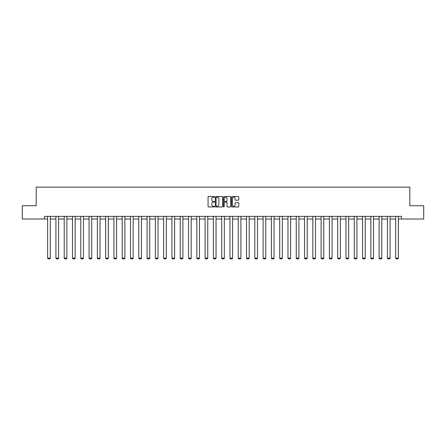 <?xml version="1.0" encoding="UTF-8"?>
<svg xmlns="http://www.w3.org/2000/svg" width="446" height="446" viewBox="0 0 446 446"><rect width="100%" height="100%" fill="white"/><g stroke="black" fill="none" stroke-linecap="round" stroke-linejoin="round"><path stroke-width="0.67" d="M214.498 196.898A0.362 0.362 0 0 0 214.136 196.53L208.594 196.53A0.524 0.524 0 0 0 208.076 197.054L208.076 206.437A0.524 0.524 0 0 0 208.594 206.961L214.136 206.961A0.362 0.362 0 0 0 214.498 206.593A0.362 0.362 0 0 0 214.136 206.23L213.417 206.23A1.667 1.667 0 0 1 211.75 204.563L211.75 203.777A1.667 1.667 0 0 1 213.417 202.11L214.136 202.11A0.362 0.362 0 0 0 214.498 201.748A0.362 0.362 0 0 0 214.136 201.38L213.417 201.38A1.667 1.667 0 0 1 211.75 199.713L211.75 198.927A1.667 1.667 0 0 1 213.417 197.26L214.136 197.26A0.362 0.362 0 0 0 214.498 196.898M238.236 200.209A0.524 0.524 0 0 0 238.761 199.685L238.761 197.054A0.524 0.524 0 0 0 238.236 196.53L232.087 196.53A0.524 0.524 0 0 0 231.563 197.054L231.563 206.437A0.524 0.524 0 0 0 232.087 206.961L238.236 206.961A0.524 0.524 0 0 0 238.761 206.437L238.761 203.259A0.524 0.524 0 0 0 238.236 202.735L235.605 202.735A0.524 0.524 0 0 0 235.087 203.259L235.087 204.837A1.394 1.394 0 0 1 233.687 206.23A1.394 1.394 0 0 1 232.294 204.837L232.294 198.654A1.394 1.394 0 0 1 233.687 197.26A1.394 1.394 0 0 1 235.087 198.654L235.087 199.685A0.524 0.524 0 0 0 235.605 200.209L238.236 200.209M44.477 219.008L22.3 219.008L22.3 205.729L36.193 205.729L36.193 187.136L409.807 187.136L409.807 205.729L423.7 205.729L423.7 219.008L401.523 219.008L401.523 216.355L44.477 216.355L44.477 219.008L47.638 219.008M222.543 197.054A0.524 0.524 0 0 0 222.024 196.53L215.87 196.53A0.524 0.524 0 0 0 215.346 197.054L215.346 206.437A0.524 0.524 0 0 0 215.87 206.961L222.024 206.961A0.524 0.524 0 0 0 222.543 206.437L222.543 197.054M223.976 196.53L230.13 196.53A0.524 0.524 0 0 1 230.654 197.054L230.654 206.437A0.524 0.524 0 0 1 230.13 206.961L227.499 206.961A0.524 0.524 0 0 1 226.975 206.437L226.975 202.635A0.524 0.524 0 0 0 226.457 202.11L224.706 202.11A0.524 0.524 0 0 0 224.187 202.635L224.187 206.593A0.362 0.362 0 0 1 223.82 206.961A0.362 0.362 0 0 1 223.457 206.593L223.457 197.054A0.524 0.524 0 0 1 223.976 196.53M50.298 219.008L55.928 219.008M58.582 219.008L64.213 219.008M66.872 219.008L72.503 219.008M75.157 219.008L80.787 219.008M83.447 219.008L89.077 219.008M91.731 219.008L97.362 219.008M100.021 219.008L105.652 219.008M108.306 219.008L113.936 219.008M116.596 219.008L122.226 219.008M124.88 219.008L130.511 219.008M133.17 219.008L138.801 219.008M141.454 219.008L147.085 219.008M149.745 219.008L155.375 219.008M158.029 219.008L163.66 219.008M166.319 219.008L171.95 219.008M174.603 219.008L180.234 219.008M182.893 219.008L188.524 219.008M191.178 219.008L196.809 219.008M199.468 219.008L205.099 219.008M207.752 219.008L213.383 219.008M216.042 219.008L221.673 219.008M224.327 219.008L229.958 219.008M232.617 219.008L238.248 219.008M240.901 219.008L246.532 219.008M249.191 219.008L254.822 219.008M257.476 219.008L263.107 219.008M265.766 219.008L271.397 219.008M274.05 219.008L279.681 219.008M282.34 219.008L287.971 219.008M290.625 219.008L296.255 219.008M298.915 219.008L304.546 219.008M307.199 219.008L312.83 219.008M315.489 219.008L321.12 219.008M323.774 219.008L329.404 219.008M332.064 219.008L337.694 219.008M340.348 219.008L345.979 219.008M348.638 219.008L354.269 219.008M356.923 219.008L362.553 219.008M365.213 219.008L370.843 219.008M373.497 219.008L379.128 219.008M381.787 219.008L387.418 219.008M390.072 219.008L395.702 219.008M398.362 219.008L401.523 219.008M216.444 197.26A0.362 0.362 0 0 0 216.076 197.628L216.076 205.862A0.362 0.362 0 0 0 216.444 206.23L217.196 206.23A1.667 1.667 0 0 0 218.869 204.563L218.869 198.927A1.667 1.667 0 0 0 217.196 197.26L216.444 197.26M226.975 198.682A1.394 1.394 0 0 0 225.581 197.288A1.394 1.394 0 0 0 224.187 198.682L224.187 200.862A0.524 0.524 0 0 0 224.706 201.38L226.457 201.38A0.524 0.524 0 0 0 226.975 200.862L226.975 198.682M50.298 216.355L50.298 258.173L47.638 258.173L47.638 216.355M50.298 258.173L49.896 258.864L48.04 258.864L47.638 258.173M58.582 216.355L58.582 258.173L55.928 258.173L55.928 216.355M58.582 258.173L58.186 258.864L56.324 258.864L55.928 258.173M66.872 216.355L66.872 258.173L64.213 258.173L64.213 216.355M66.872 258.173L66.471 258.864L64.614 258.864L64.213 258.173M75.157 216.355L75.157 258.173L72.503 258.173L72.503 216.355M75.157 258.173L74.761 258.864L72.899 258.864L72.503 258.173M83.447 216.355L83.447 258.173L80.787 258.173L80.787 216.355M83.447 258.173L83.045 258.864L81.189 258.864L80.787 258.173M91.731 216.355L91.731 258.173L89.077 258.173L89.077 216.355M91.731 258.173L91.335 258.864L89.473 258.864L89.077 258.173M100.021 216.355L100.021 258.173L97.362 258.173L97.362 216.355M100.021 258.173L99.62 258.864L97.763 258.864L97.362 258.173M108.306 216.355L108.306 258.173L105.652 258.173L105.652 216.355M108.306 258.173L107.91 258.864L106.048 258.864L105.652 258.173M116.596 216.355L116.596 258.173L113.936 258.173L113.936 216.355M116.596 258.173L116.194 258.864L114.338 258.864L113.936 258.173M124.88 216.355L124.88 258.173L122.226 258.173L122.226 216.355M124.88 258.173L124.484 258.864L122.622 258.864L122.226 258.173M133.17 216.355L133.17 258.173L130.511 258.173L130.511 216.355M133.17 258.173L132.769 258.864L130.912 258.864L130.511 258.173M141.454 216.355L141.454 258.173L138.801 258.173L138.801 216.355M141.454 258.173L141.059 258.864L139.197 258.864L138.801 258.173M149.745 216.355L149.745 258.173L147.085 258.173L147.085 216.355M149.745 258.173L149.343 258.864L147.487 258.864L147.085 258.173M158.029 216.355L158.029 258.173L155.375 258.173L155.375 216.355M158.029 258.173L157.633 258.864L155.771 258.864L155.375 258.173M166.319 216.355L166.319 258.173L163.66 258.173L163.66 216.355M166.319 258.173L165.918 258.864L164.061 258.864L163.66 258.173M174.603 216.355L174.603 258.173L171.95 258.173L171.95 216.355M174.603 258.173L174.208 258.864L172.346 258.864L171.95 258.173M182.893 216.355L182.893 258.173L180.234 258.173L180.234 216.355M182.893 258.173L182.492 258.864L180.636 258.864L180.234 258.173M191.178 216.355L191.178 258.173L188.524 258.173L188.524 216.355M191.178 258.173L190.782 258.864L188.92 258.864L188.524 258.173M199.468 216.355L199.468 258.173L196.809 258.173L196.809 216.355M199.468 258.173L199.067 258.864L197.21 258.864L196.809 258.173M207.752 216.355L207.752 258.173L205.099 258.173L205.099 216.355M207.752 258.173L207.357 258.864L205.495 258.864L205.099 258.173M216.042 216.355L216.042 258.173L213.383 258.173L213.383 216.355M216.042 258.173L215.641 258.864L213.785 258.864L213.383 258.173M224.327 216.355L224.327 258.173L221.673 258.173L221.673 216.355M224.327 258.173L223.931 258.864L222.069 258.864L221.673 258.173M232.617 216.355L232.617 258.173L229.958 258.173L229.958 216.355M232.617 258.173L232.215 258.864L230.359 258.864L229.958 258.173M240.901 216.355L240.901 258.173L238.248 258.173L238.248 216.355M240.901 258.173L240.505 258.864L238.643 258.864L238.248 258.173M249.191 216.355L249.191 258.173L246.532 258.173L246.532 216.355M249.191 258.173L248.79 258.864L246.933 258.864L246.532 258.173M257.476 216.355L257.476 258.173L254.822 258.173L254.822 216.355M257.476 258.173L257.08 258.864L255.218 258.864L254.822 258.173M265.766 216.355L265.766 258.173L263.107 258.173L263.107 216.355M265.766 258.173L265.364 258.864L263.508 258.864L263.107 258.173M274.05 216.355L274.05 258.173L271.397 258.173L271.397 216.355M274.05 258.173L273.654 258.864L271.792 258.864L271.397 258.173M282.34 216.355L282.34 258.173L279.681 258.173L279.681 216.355M282.34 258.173L281.939 258.864L280.082 258.864L279.681 258.173M290.625 216.355L290.625 258.173L287.971 258.173L287.971 216.355M290.625 258.173L290.229 258.864L288.367 258.864L287.971 258.173M298.915 216.355L298.915 258.173L296.255 258.173L296.255 216.355M298.915 258.173L298.513 258.864L296.657 258.864L296.255 258.173M307.199 216.355L307.199 258.173L304.546 258.173L304.546 216.355M307.199 258.173L306.803 258.864L304.941 258.864L304.546 258.173M315.489 216.355L315.489 258.173L312.83 258.173L312.83 216.355M315.489 258.173L315.088 258.864L313.231 258.864L312.83 258.173M323.774 216.355L323.774 258.173L321.12 258.173L321.12 216.355M323.774 258.173L323.378 258.864L321.516 258.864L321.12 258.173M332.064 216.355L332.064 258.173L329.404 258.173L329.404 216.355M332.064 258.173L331.662 258.864L329.806 258.864L329.404 258.173M340.348 216.355L340.348 258.173L337.694 258.173L337.694 216.355M340.348 258.173L339.952 258.864L338.09 258.864L337.694 258.173M348.638 216.355L348.638 258.173L345.979 258.173L345.979 216.355M348.638 258.173L348.237 258.864L346.38 258.864L345.979 258.173M356.923 216.355L356.923 258.173L354.269 258.173L354.269 216.355M356.923 258.173L356.527 258.864L354.665 258.864L354.269 258.173M365.213 216.355L365.213 258.173L362.553 258.173L362.553 216.355M365.213 258.173L364.811 258.864L362.955 258.864L362.553 258.173M373.497 216.355L373.497 258.173L370.843 258.173L370.843 216.355M373.497 258.173L373.101 258.864L371.239 258.864L370.843 258.173M381.787 216.355L381.787 258.173L379.128 258.173L379.128 216.355M381.787 258.173L381.386 258.864L379.529 258.864L379.128 258.173M390.072 216.355L390.072 258.173L387.418 258.173L387.418 216.355M390.072 258.173L389.676 258.864L387.814 258.864L387.418 258.173M398.362 216.355L398.362 258.173L395.702 258.173L395.702 216.355M398.362 258.173L397.96 258.864L396.104 258.864L395.702 258.173"/></g></svg>
